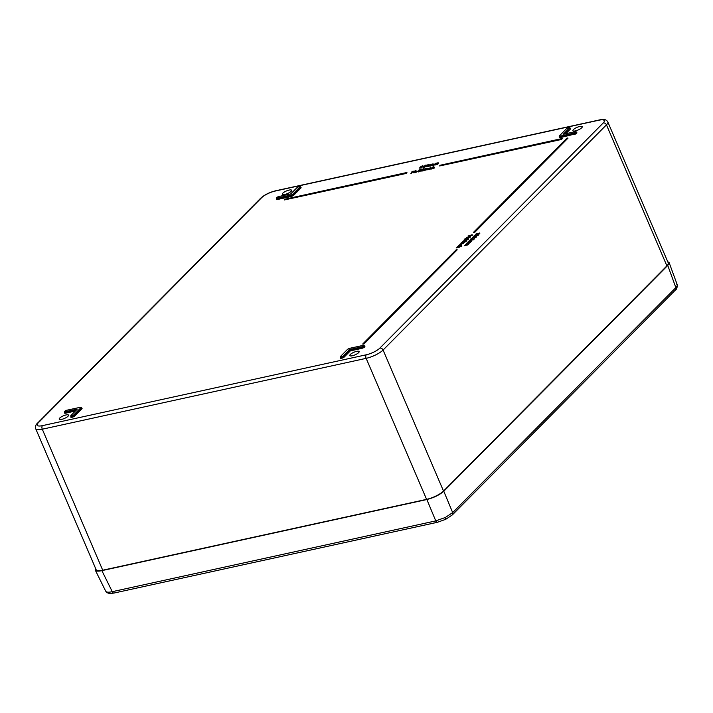 <?xml version="1.0" encoding="UTF-8"?>
<svg xmlns="http://www.w3.org/2000/svg" width="713" height="713" viewBox="0 0 713 713"><rect width="100%" height="100%" fill="white"/><g stroke="black" fill="none" stroke-linecap="round" stroke-linejoin="round"><path stroke-width="1.07" d="M106.166 591.71A2.709 2.558 123.3 0 0 107.012 592.672L106.166 591.71C107.235 592.351 109.276 592.343 112.28 591.674L435.768 520.891L445.322 517.495L452.675 512.594L675.862 287.615L667.751 265.45L669.124 262.598L667.689 261.644M667.751 265.45L443.771 491.23L452.675 512.594A2.709 2.139 -135.2 0 1 452.345 514.893L445.723 519.314L437.47 522.273A2.709 1.471 -102.3 0 1 435.768 520.891L426.864 499.528C433.932 497.701 439.573 494.938 443.771 491.23M426.864 499.528L101.87 570.641L112.28 591.674A2.709 1.471 77.7 0 0 113.982 593.056L113.982 593.056C108.831 593.626 111.005 593.991 107.012 592.672L107.012 592.672M95.595 568.448L95.292 570.15C95.97 571.247 98.171 571.407 101.87 570.641M669.124 262.598L677.252 284.799C677.234 287.651 676.664 289.353 675.532 289.915L675.532 289.915A2.709 2.139 -135.2 0 0 675.862 287.615C677.421 286.038 677.715 284.906 676.753 284.211M581.728 127.77A5.08 1.417 156.8 0 1 576.719 130.515A5.08 1.417 156.8 0 1 572.904 130.684A5.08 1.417 156.8 0 1 577.013 127.377A5.08 1.417 156.8 0 1 582.236 126.682A5.08 1.417 156.8 0 1 581.728 127.77M358.63 352.659A5.08 1.417 156.8 0 1 353.621 355.395A5.08 1.417 156.8 0 1 349.807 355.573A5.08 1.417 156.8 0 1 353.915 352.267A5.08 1.417 156.8 0 1 359.138 351.571A5.08 1.417 156.8 0 1 358.63 352.659M68.038 416.24A5.08 1.417 156.8 0 1 63.038 418.986A5.08 1.417 156.8 0 1 59.215 419.155A5.08 1.417 156.8 0 1 63.323 415.848A5.08 1.417 156.8 0 1 68.546 415.153A5.08 1.417 156.8 0 1 68.038 416.24M291.136 191.36A5.08 1.417 156.8 0 1 286.127 194.096A5.08 1.417 156.8 0 1 282.312 194.275A5.08 1.417 156.8 0 1 286.421 190.968A5.08 1.417 156.8 0 1 291.644 190.273A5.08 1.417 156.8 0 1 291.136 191.36M474.769 232.304L567.708 138.001L473.699 232.126L474.769 232.304L473.61 232.42M561.728 139.4L561.933 138.58L440.26 165.22L439.671 165.969L561.728 139.4L439.671 165.969M411.962 171.459L413.264 171.405L410.866 173.535L412.096 171.788M416.053 170.746L416.321 171.539L413.905 172.911L413.683 172.118M428.994 165.202L426.704 165.354L428.638 164.4L429.199 164.748L427.702 166.093M428.798 164.756L429.36 165.104M428.638 164.4L429.199 164.748L426.16 166.423L427.969 166.031L427.925 166.592L425.153 166.806L428.566 164.97M431.222 165.273L428.522 166.468L430.242 164.632M433.308 164.222L432.755 165.541L432.256 165.256L433.067 164.445L430.465 166.04L431.124 164.846M433.21 164.801L432.916 164.052L430.812 165.969M436.249 164.177L433.549 165.363L435.269 163.535M438.335 163.117L437.782 164.436L437.283 164.15L438.094 163.339L435.491 164.944L436.151 163.74M438.237 163.705L437.942 162.956L435.839 164.863M461.471 245.762L456.195 247.946L459.324 246.796L457.505 246.627L461.471 245.762L461.454 246.297L459.876 246.645M459.6 246.315L459.787 247.117L456.195 247.946M459.475 247.153L457.327 246.814M460.928 244.782L461.587 245.299L460.206 246.038M461.258 245.361L460.776 244.96L458.914 246.324M458.628 246.484L458.664 245.923L458.628 246.484M463.887 242.429L459.76 244.354L462.88 243.213L461.061 243.044L463.887 242.429L463.45 243.053M463.183 242.714L463.352 243.525L461.204 244.042M463.031 243.57L460.883 243.222M465.839 240.976L463.905 242.456M465.651 241.867L465.036 241.743L465.651 241.867M465.339 240.664L463.272 241.814L462.621 241.395L464.323 240.531L462.995 241.324L463.468 241.627L466.792 240.326L466.115 241.52L465.571 241.244L466.266 240.548L465.5 241.021M463.423 242.17L462.764 241.752M464.323 240.531L464.306 241.074L462.995 241.324L463.468 241.627M468.388 239.31L464.154 239.844L466.872 238.712L468.361 238.659L468.388 239.31L465.634 240.468L464.306 240.201M464.208 240.566L464.154 239.844M479.475 233.329L479.858 233.73L476.329 235.049M476.988 234.417L475.633 234.256L477.443 233.32L476.017 234.176L476.32 234.524L479.323 232.973L479.697 233.365L477.14 234.782M477.443 233.32L476.48 234.871M477.87 234.942L478.271 235.326L474.733 236.636L474.092 236.663L474.056 235.851L475.936 234.889L478.111 234.969L474.591 236.279L474.056 235.851M476.685 236.128L476.017 235.655M476.275 237.028L475.883 236.208L476.658 236.948L474.894 237.821L473.387 237.429L471.953 238.998M476.034 236.564L476.658 236.948M471.48 239.007L471.24 238.463L472.077 238.463L471.819 238.9M472.924 238.998L470.847 240.156L470.197 239.737L474.368 238.668L473.69 239.862L473.147 239.586L473.842 238.891L472.924 238.998L472.006 240.174M470.999 240.513L470.348 240.094M471.899 238.873L471.881 239.416L470.571 239.666L471.043 239.969M472.068 240.156L470.402 241.876L467.024 243.017L470.099 241.921L468.04 241.983L471.115 240.887L469.243 240.78L472.068 240.156L471.676 240.78M471.382 240.45L471.748 240.932L470.562 242.233L468.708 243.044M470.241 242.277L468.04 241.983M471.266 241.252L469.065 240.958M469.421 242.821L467.755 244.541L464.377 245.682L467.452 244.586L465.402 244.648L468.477 243.552L466.596 243.445L469.421 242.821L469.038 243.445M468.744 243.115L469.101 243.596L467.915 244.898L464.377 245.682M467.603 244.942L465.402 244.648M468.619 243.917L466.418 243.623M472.434 235.156L468.031 236.021L472.006 234.764L472.434 235.156M469.243 236.734L467.175 237.884L466.516 237.465L470.687 236.395L470.019 237.589L469.475 237.313L470.161 236.618L467.318 238.24L466.667 237.821M468.218 236.6L468.2 237.144L466.89 237.393L467.363 237.696M465.527 239.087L465.224 238.534L466.222 238.873M426.178 165.024L424.324 166.084L425.304 166.325L423.469 167.216L422.925 166.851L426.026 164.97L426.347 165.38L425.349 165.942M425.465 166.682L423.62 167.582L423.067 167.207M423.023 166.503L420.732 166.664L422.666 165.701L423.228 166.058L421.731 167.395M422.827 166.058L423.388 166.414M422.666 165.701L423.228 166.058L420.189 167.733L421.998 167.341L421.953 167.903L419.173 168.116L422.595 166.272M434.369 167.573L431.222 169.079L433.165 166.61L433.549 167.02M434.172 167.234L434.475 167.769L433.718 168.535L433.219 168.25L433.923 167.439M430.688 168.553L429.021 169.186L428.228 168.767L430.59 167.635L431.695 168.054L428.584 168.678L430.848 168.91L429.173 169.551L428.379 169.124M427.595 169.052L424.458 170.559L425.795 168.705L424.975 168.509L426.187 168.74M427.399 168.723L427.711 169.248L426.944 170.015L426.454 169.73L427.158 168.919M423.665 170.737L423.166 170.452L424.993 168.874L423.665 170.737L423.166 170.452M423.834 169.534L421.543 169.685L423.477 168.731L424.039 169.088L422.542 170.425M423.638 169.088L424.199 169.444M423.477 168.731L424.039 169.088L421 170.763L422.809 170.362L422.764 170.933L419.993 171.147L423.406 169.302M420.795 170.131L419.164 170.478M420.536 169.765L421.142 170.05L420.269 170.576M418.718 170.184L420.385 169.409L420.982 169.694L420.109 170.22L420.385 170.977L418.379 171.931L417.693 171.61M420.358 170.3L420.385 170.977M420.019 171.067L419.11 170.532L420.331 169.979M415.795 172.662L415.447 172.296L416.704 171.646L415.795 172.662L415.447 172.296M406.446 173.375L406.651 172.555L284.977 199.194L284.398 199.943L406.446 173.375L284.398 199.943M363.951 344.014L456.89 249.71L456.079 249.889L362.881 343.826L363.951 344.014L362.792 344.129M666.905 265.869L606.46 124.855A13.538 3.77 156.8 0 0 607.815 121.95L668.259 262.963A13.538 3.77 156.8 0 1 666.905 265.869L443.513 491.052A13.538 3.77 156.8 0 1 426.588 499.358L102.725 570.222A13.538 3.77 156.8 0 1 96.121 569.678L35.677 428.665A13.538 3.77 156.8 0 0 42.29 429.208L102.725 570.222M363.862 345.466A2.014 0.561 156.8 0 1 364.218 345.618A2.014 0.561 156.8 0 1 363.434 346.5A2.014 0.561 156.8 0 1 361.509 347.284L361.518 346.937A1.738 0.481 -23.2 0 0 363.701 345.867A1.738 0.481 -23.2 0 0 363.024 345.422L349.709 348.336A1.738 0.481 -23.2 0 0 347.534 349.406L340.538 356.455A1.738 0.481 -23.2 0 0 341.215 356.901A1.738 0.481 -23.2 0 0 343.39 355.832L349.637 349.539L350.368 350.876L344.361 356.928A2.299 0.642 156.8 0 1 341.589 358.318A2.299 0.642 156.8 0 1 340.493 357.864A2.023 0.561 -23.2 0 0 342.026 357.837A2.023 0.561 -23.2 0 0 344.031 356.741L350.163 350.564L361.812 348.015A2.023 0.561 -23.2 0 0 363.746 347.222A2.023 0.561 -23.2 0 0 364.548 346.34L363.728 346.402M475.633 234.256L476.248 234.844M478.102 234.185L477.55 234.122M479.323 232.973L479.858 233.73M477.719 234.586L478.271 235.326M475.936 234.889L476.596 235.067M476.079 235.415L474.439 235.762L476.079 235.415L475.749 235.076L474.911 236.458M477.737 235.04L476.632 235.682M476.124 236.671L474.885 237.295L473.272 236.716L472.033 238.463M475.883 236.208L476.498 236.591L474.742 237.465L473.236 237.064L472.434 238.383M471.73 238.677L470.999 238.623M474.368 238.668L473.69 239.862M470.197 239.737L470.954 240.406M471.115 240.887L470.402 241.056M470.259 241.475L470.562 242.233M468.477 243.552L467.764 243.721M467.612 244.14L467.915 244.898M472.273 234.8L472.059 235.531M471.899 235.174L468.031 236.021M470.687 236.395L470.019 237.589M466.516 237.465L467.318 238.24M466.07 238.534L465.821 238.989M465.723 238.757L464.983 238.695M467.835 239.042L464.537 239.764L465.669 239.924L467.924 238.828M467.978 239.408L464.698 240.121M466.792 240.326L466.115 241.52M462.621 241.395L463.37 242.046M465.491 241.52L465.036 241.743M464.341 241.974L461.516 242.589L464.511 241.796L464.493 242.331M460.776 244.425L461.427 244.942L460.776 244.425L458.521 245.566L458.584 246.395M460.09 245.771L461.106 245.005L460.634 244.604L458.477 246.128L458.521 245.566M436.098 163.812L434.369 164.302L433.896 165.291M435.224 163.429L438.183 162.76L437.782 164.436M438.183 162.76L438.584 163.625M436.24 163.188L436.775 163.357M431.071 164.917L430.973 164.48L429.342 165.398L428.869 166.387M430.197 164.534L433.156 163.865L432.755 165.541M433.156 163.865L433.557 164.721M431.213 164.293L431.748 164.462M428.852 164.837L427.194 165.639M427.969 166.031L427.925 166.592M427.764 166.236L425.153 166.806M423.62 167.582L422.925 166.851M424.761 165.969L425.447 166.655M424.957 166.414L423.406 167.136M425.1 166.771L424.636 166.548M422.88 166.147L421.223 166.949M421.998 167.341L421.953 167.903M421.793 167.546L419.173 168.116M434.217 167.207L432.408 167.689L431.57 169.008M433.504 166.539L432.613 167.439L434.012 166.887L433.718 168.535M434.012 166.887L434.475 167.769M428.201 169.489L428.228 168.767M431.16 167.849L428.584 168.678L429.208 169.008M427.452 168.696L425.643 169.168L424.805 170.487M426.133 168.624L427.247 168.366L426.944 170.015M427.247 168.366L427.711 169.248M425.447 168.286L424.975 168.509M424.993 168.874L423.504 170.371M423.691 169.177L422.043 169.979M422.809 170.362L422.764 170.933M422.613 170.567L419.993 171.147M420.652 169.765L419.057 170.113M419.868 170.71L417.987 171.414M420.376 170.951L417.898 171.396M417.542 171.254L418.379 171.931M420.385 169.409L421.142 170.05M416.704 171.646L415.643 172.305M413.905 172.911L413.531 171.753L415.893 170.389L416.16 171.182L413.754 172.546L413.531 171.753M415.893 170.389L416.321 171.539M415.822 171.254L415.706 170.594L413.87 171.681L413.968 172.341L415.822 171.254L415.706 170.594L413.87 171.681L413.968 172.341M414.03 172.038L414.128 172.698M413.094 171.049L411.223 173.455M77.04 409.369L71.024 415.429A1.738 0.481 -23.2 0 0 71.692 415.875A1.738 0.481 -23.2 0 0 73.876 414.806L80.872 407.756A1.738 0.481 -23.2 0 0 80.195 407.31L66.888 410.225A1.738 0.481 -23.2 0 0 64.714 411.294A1.738 0.481 -23.2 0 0 65.382 411.731L65.373 412.087A2.014 0.561 156.8 0 1 64.384 412.007A2.014 0.561 156.8 0 1 64.526 411.642M563.154 134.311L569.402 128.01A1.738 0.481 -23.2 0 0 568.724 127.565A1.738 0.481 -23.2 0 0 566.55 128.634L559.553 135.693A1.738 0.481 -23.2 0 0 560.222 136.13L573.537 133.224A1.738 0.481 -23.2 0 0 575.712 132.155A1.738 0.481 -23.2 0 0 575.034 131.709L563.386 134.258M284.63 199.542L406.392 173.25L406.971 172.662M456.07 249.942L362.881 343.826M363.024 343.728L363.897 343.889L457.211 249.817M566.888 138.233L567.708 138.001M473.842 232.019L474.715 232.18L568.029 138.117M439.912 165.568L561.675 139.276L562.254 138.687M278.997 196.485L290.752 193.9L278.899 196.512A1.738 0.481 -23.2 0 0 276.724 197.572A1.738 0.481 -23.2 0 0 277.402 198.018L290.708 195.104A1.738 0.481 -23.2 0 0 292.883 194.043L299.888 186.984A1.738 0.481 -23.2 0 0 299.21 186.539A1.738 0.481 -23.2 0 0 297.036 187.608L290.744 193.918M445.322 517.495A2.709 0.472 63.9 0 1 445.723 519.314M575.872 131.753A2.014 0.561 156.8 0 1 576.238 131.905A2.014 0.561 156.8 0 1 575.444 132.787A2.014 0.561 156.8 0 1 573.519 133.572L560.213 136.486A2.014 0.561 156.8 0 1 559.224 136.406L559.527 137.137A2.023 0.561 -23.2 0 0 560.516 137.217L573.822 134.302L560.498 137.573A2.299 0.642 156.8 0 1 559.509 137.092M573.537 133.224L573.822 134.302A2.023 0.561 -23.2 0 0 575.765 133.509A2.023 0.561 -23.2 0 0 576.559 132.627L575.739 132.689M576.541 132.582A2.299 0.642 156.8 0 1 576.389 133.491A2.299 0.642 156.8 0 1 573.805 134.659M364.53 346.295A2.299 0.642 156.8 0 1 364.379 347.213A2.299 0.642 156.8 0 1 361.794 348.372L361.509 347.284L349.842 349.842L343.711 356.019L344.361 356.928M364.548 346.34L364.218 345.618L363.024 345.422M80.195 407.31L66.933 410.198C65.596 410.483 64.749 411.08 64.384 412.007L64.687 412.738A2.023 0.561 -23.2 0 0 65.676 412.818L75.765 410.608M76.772 409.592L65.373 412.087L65.658 413.175A2.299 0.642 156.8 0 1 64.669 412.693M275.147 191.057A10.829 3.021 -23.2 0 0 261.609 197.706L38.226 422.88A10.829 3.021 -23.2 0 0 42.432 425.643L366.295 354.78A10.829 3.021 -23.2 0 0 379.833 348.131L603.225 122.957A10.829 3.021 -23.2 0 0 599.018 120.194L275.147 191.057A2.709 1.471 -102.3 0 1 275.592 190.799C269.496 192.323 264.532 194.783 260.717 198.187L37.326 423.362A2.709 2.139 44.8 0 1 38.226 422.88M361.794 348.372L350.368 350.876M75.32 411.053L65.658 413.175M81.701 408.184A2.299 0.642 156.8 0 1 81.843 408.852L74.838 415.902A2.299 0.642 156.8 0 1 72.075 417.292A2.299 0.642 156.8 0 1 70.979 416.838M300.717 187.421A2.299 0.642 156.8 0 1 300.85 188.08L293.854 195.139A2.299 0.642 156.8 0 1 290.984 196.547L277.669 199.453A2.299 0.642 156.8 0 1 276.68 198.98M570.231 128.438A2.299 0.642 156.8 0 1 570.373 129.106L565.792 133.714M426.588 499.358L366.152 358.345L42.29 429.208A2.709 1.471 -102.3 0 1 42.432 425.643M603.225 122.957A2.709 2.139 44.8 0 1 606.46 124.855L383.077 350.038L443.513 491.052M379.833 348.131A2.709 2.139 -135.2 0 1 383.077 350.038A13.538 3.77 156.8 0 1 366.152 358.345A2.709 1.471 -102.3 0 1 366.295 354.78M569.562 127.609A2.014 0.561 156.8 0 1 569.928 127.761A2.014 0.561 156.8 0 1 569.723 128.197L570.043 128.919A2.023 0.561 -23.2 0 0 570.248 128.483L570.257 128.5M560.222 136.13L560.498 137.573M559.411 135.871L559.224 136.406A2.014 0.561 156.8 0 1 559.366 136.04M565.151 133.857L570.373 129.106M569.402 128.01L563.823 134.151M343.39 355.832L343.711 356.019A2.014 0.561 156.8 0 1 341.723 357.106A2.014 0.561 156.8 0 1 340.217 357.168A2.014 0.561 156.8 0 1 340.351 356.803M349.637 349.539L361.518 346.937M81.032 407.355A2.014 0.561 156.8 0 1 81.398 407.506A2.014 0.561 156.8 0 1 81.193 407.943L74.197 414.993L74.517 415.715L81.514 408.665A2.023 0.561 -23.2 0 0 81.719 408.228L80.899 408.291M73.876 414.806L74.197 414.993A2.014 0.561 156.8 0 1 72.2 416.089A2.014 0.561 156.8 0 1 70.694 416.142A2.014 0.561 156.8 0 1 70.837 415.777M70.881 415.608L70.997 416.873A2.023 0.561 -23.2 0 0 72.512 416.811A2.023 0.561 -23.2 0 0 74.517 415.715L74.838 415.902M80.872 407.756L81.843 408.852M65.382 411.731L77.271 409.137M299.888 186.984L293.212 194.23A2.014 0.561 156.8 0 1 290.69 195.46L277.384 198.374A2.014 0.561 156.8 0 1 276.403 198.285L276.697 199.016A2.023 0.561 -23.2 0 0 277.687 199.105L291.002 196.191A2.023 0.561 -23.2 0 0 293.533 194.952L300.529 187.893A2.023 0.561 -23.2 0 0 300.734 187.457L300.405 186.735A2.014 0.561 156.8 0 1 300.209 187.171L300.85 188.08M277.402 198.018L277.669 199.453M278.899 196.512L278.943 196.485C277.214 197.046 276.368 197.644 276.403 198.285A2.014 0.561 156.8 0 1 276.546 197.929M290.708 195.104L290.984 196.547M292.883 194.043L293.854 195.139M300.048 186.583A2.014 0.561 156.8 0 1 300.405 186.735C300.066 186.146 298.916 186.45 296.947 187.653L296.893 187.751M474.51 231.877L567.593 138.046M363.692 343.586L456.775 249.755M599.018 120.194A2.709 1.471 -102.3 0 1 599.464 119.936L275.592 190.799M261.609 197.706A2.709 2.139 -135.2 0 0 260.717 198.187M81.719 408.228L80.293 407.292M77.129 409.235L71.024 415.429M566.407 128.777L559.553 135.693M570.248 128.483L569.928 127.761C570.017 127.083 568.867 127.386 566.461 128.679L566.55 128.634M297.036 187.608L290.752 193.9M105.711 591.22L95.292 570.15M675.532 289.915L452.345 514.893M437.47 522.273L113.982 593.056M563.27 134.267L575.079 131.682L576.559 132.627M363.069 345.395L349.753 348.309L347.445 349.45L340.449 356.509L340.68 357.703M607.815 121.95C606.424 119.463 603.644 118.795 599.464 119.936M37.326 423.362C35.65 424.859 35.097 426.624 35.677 428.665M406.651 172.555L284.487 199.649M456.89 249.71L456.079 249.889M566.897 138.188L473.699 232.126M561.933 138.58L439.769 165.666"/></g></svg>
